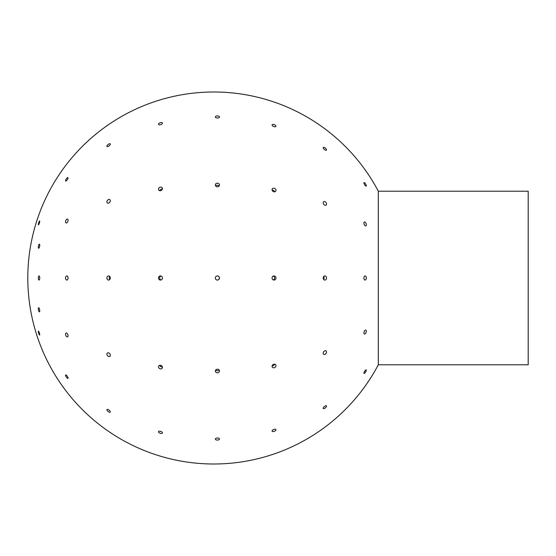 <?xml version="1.0" encoding="UTF-8"?>
<svg xmlns="http://www.w3.org/2000/svg" width="556" height="556" viewBox="0 0 556 556"><rect width="100%" height="100%" fill="white"/><g stroke="black" fill="none" stroke-linecap="round" stroke-linejoin="round"><path stroke-width="0.83" d="M528.2 278L528.2 364.799L378.309 364.799L378.309 191.201L528.2 191.201L528.2 278M39.733 245.224A2.064 0.612 100.3 0 1 39.372 247.281A2.064 0.612 100.3 0 1 38.656 248.226A2.064 0.612 100.3 0 1 38.427 246.086A2.064 0.612 100.3 0 1 39.4 244.16A2.064 0.612 100.3 0 1 39.733 245.224M68.061 220.211A2.064 1.098 111.2 0 1 67.373 222.254A2.064 1.098 111.2 0 1 66.053 222.956A2.064 1.098 111.2 0 1 65.775 220.635A2.064 1.098 111.2 0 1 67.54 219.106A2.064 1.098 111.2 0 1 68.061 220.211M110.31 200.723A2.064 1.473 126.1 0 1 109.247 202.745A2.064 1.473 126.1 0 1 107.384 202.982A2.064 1.473 126.1 0 1 107.412 200.438A2.064 1.473 126.1 0 1 109.824 199.639A2.064 1.473 126.1 0 1 110.31 200.723M110.019 201.828A2.064 1.473 -53.9 0 0 109.532 202.495M162.442 188.616A2.064 1.717 149.1 0 1 160.913 190.583A2.064 1.717 149.1 0 1 158.689 189.971A2.064 1.717 149.1 0 1 159.579 187.441A2.064 1.717 149.1 0 1 162.234 187.852A2.064 1.717 149.1 0 1 162.442 188.616M162.366 189.116A2.064 1.717 -30.9 0 0 159.739 190.687M219.474 185.044A2.064 1.786 -177.8 0 1 215.346 184.94A2.064 1.786 -177.8 0 1 219.474 185.044M219.057 186.121A2.064 1.786 2.2 0 0 215.686 185.989M275.971 190.347A2.064 1.696 -145.6 0 1 275.72 191.181A2.064 1.696 -145.6 0 1 273.059 191.41A2.064 1.696 -145.6 0 1 272.308 188.845A2.064 1.696 -145.6 0 1 274.511 188.366A2.064 1.696 -145.6 0 1 275.971 190.347M274.567 191.827A2.064 1.696 34.4 0 0 272.127 190.159M326.525 204.024A2.064 1.439 -123.9 0 1 326.018 205.122A2.064 1.439 -123.9 0 1 323.675 204.205A2.064 1.439 -123.9 0 1 323.717 201.689A2.064 1.439 -123.9 0 1 325.517 202.002A2.064 1.439 -123.9 0 1 326.525 204.024M366.321 224.763A2.064 1.042 -109.7 0 1 365.813 225.868A2.064 1.042 -109.7 0 1 364.138 224.276A2.064 1.042 -109.7 0 1 364.423 221.976A2.064 1.042 -109.7 0 1 365.667 222.72A2.064 1.042 -109.7 0 1 366.321 224.763M39.733 221.225A2.064 0.354 107.5 0 1 39.205 223.498A2.064 0.354 107.5 0 1 38.406 224.881A2.064 0.354 107.5 0 1 38.691 222.803A2.064 0.354 107.5 0 1 39.65 220.94A2.064 0.354 107.5 0 1 39.733 221.225M68.061 177.913A2.064 0.632 123.9 0 1 67.067 180.033A2.064 0.632 123.9 0 1 65.643 181.041A2.064 0.632 123.9 0 1 66.268 178.976A2.064 0.632 123.9 0 1 67.95 177.614A2.064 0.632 123.9 0 1 68.061 177.913M110.31 144.157A2.064 0.855 141.6 0 1 108.872 146.026A2.064 0.855 141.6 0 1 106.981 146.45A2.064 0.855 141.6 0 1 108.072 144.497A2.064 0.855 141.6 0 1 110.227 143.886A2.064 0.855 141.6 0 1 110.31 144.157M162.442 123.182A2.064 0.987 160.9 0 1 160.621 124.683A2.064 0.987 160.9 0 1 158.509 124.37A2.064 0.987 160.9 0 1 160.135 122.758A2.064 0.987 160.9 0 1 162.415 123.022A2.064 0.987 160.9 0 1 162.442 123.182M219.474 116.989A2.064 1.036 -178.7 0 1 219.474 117.003A2.064 1.036 -178.7 0 1 217.389 117.99A2.064 1.036 -178.7 0 1 215.346 116.913A2.064 1.036 -178.7 0 1 217.424 115.926A2.064 1.036 -178.7 0 1 219.474 116.989M275.971 126.177A2.064 0.98 -158.4 0 1 275.936 126.358A2.064 0.98 -158.4 0 1 273.656 126.511A2.064 0.98 -158.4 0 1 272.092 124.843A2.064 0.98 -158.4 0 1 274.191 124.627A2.064 0.98 -158.4 0 1 275.971 126.177M326.525 149.87A2.064 0.827 -139.3 0 1 326.435 150.148A2.064 0.827 -139.3 0 1 324.329 149.425A2.064 0.827 -139.3 0 1 323.3 147.451A2.064 0.827 -139.3 0 1 325.142 147.959A2.064 0.827 -139.3 0 1 326.525 149.87M366.321 185.794A2.064 0.598 -121.8 0 1 366.202 186.093A2.064 0.598 -121.8 0 1 364.604 184.655A2.064 0.598 -121.8 0 1 364.027 182.583A2.064 0.598 -121.8 0 1 365.375 183.647A2.064 0.598 -121.8 0 1 366.321 185.794M378.309 191.201A186.003 186.003 0 0 0 366.321 171.526L363.916 168.169A186.003 186.003 0 0 0 326.525 130.048L323.21 127.581A186.003 186.003 0 0 0 275.971 102.693L272.058 101.359A186.003 186.003 0 0 0 219.474 92.087L215.346 92.004A186.003 186.003 0 0 0 162.442 99.232L158.481 100.414A186.003 186.003 0 0 0 110.31 123.446L106.898 125.788A186.003 186.003 0 0 0 68.061 162.428L65.532 165.695A186.003 186.003 0 0 0 39.733 212.448L38.322 216.333A186.003 186.003 0 0 0 38.322 339.667L39.733 343.552A186.003 186.003 0 0 0 65.532 390.305L68.061 393.572A186.003 186.003 0 0 0 106.898 430.212L110.31 432.554A186.003 186.003 0 0 0 158.481 455.586L162.442 456.768A186.003 186.003 0 0 0 215.346 463.996L219.474 463.912A186.003 186.003 0 0 0 272.058 454.641L275.971 453.307A186.003 186.003 0 0 0 323.21 428.419L326.525 425.952A186.003 186.003 0 0 0 363.916 387.831L366.321 384.474A186.003 186.003 0 0 0 378.309 364.799M39.733 334.775A2.064 0.354 72.5 0 1 39.65 335.06A2.064 0.354 72.5 0 1 38.691 333.197A2.064 0.354 72.5 0 1 38.406 331.119A2.064 0.354 72.5 0 1 39.205 332.502A2.064 0.354 72.5 0 1 39.733 334.775M68.061 378.087A2.064 0.632 56.1 0 1 67.95 378.386A2.064 0.632 56.1 0 1 66.268 377.024A2.064 0.632 56.1 0 1 65.643 374.959A2.064 0.632 56.1 0 1 67.067 375.967A2.064 0.632 56.1 0 1 68.061 378.087M110.31 411.843A2.064 0.855 38.4 0 1 110.227 412.114A2.064 0.855 38.4 0 1 108.072 411.503A2.064 0.855 38.4 0 1 106.981 409.55A2.064 0.855 38.4 0 1 108.872 409.974A2.064 0.855 38.4 0 1 110.31 411.843M162.442 432.818A2.064 0.987 19.1 0 1 162.415 432.978A2.064 0.987 19.1 0 1 160.135 433.242A2.064 0.987 19.1 0 1 158.509 431.63A2.064 0.987 19.1 0 1 160.621 431.317A2.064 0.987 19.1 0 1 162.442 432.818M219.474 439.011A2.064 1.036 -1.3 0 1 217.424 440.074A2.064 1.036 -1.3 0 1 215.346 439.087A2.064 1.036 -1.3 0 1 217.389 438.01A2.064 1.036 -1.3 0 1 219.474 438.997A2.064 1.036 -1.3 0 1 219.474 439.011M275.971 429.823A2.064 0.98 -21.6 0 1 274.191 431.373A2.064 0.98 -21.6 0 1 272.092 431.157A2.064 0.98 -21.6 0 1 273.656 429.489A2.064 0.98 -21.6 0 1 275.936 429.642A2.064 0.98 -21.6 0 1 275.971 429.823M326.525 406.13A2.064 0.827 -40.7 0 1 325.142 408.041A2.064 0.827 -40.7 0 1 323.3 408.549A2.064 0.827 -40.7 0 1 324.329 406.575A2.064 0.827 -40.7 0 1 326.435 405.852A2.064 0.827 -40.7 0 1 326.525 406.13M366.321 370.206A2.064 0.598 -58.2 0 1 365.375 372.353A2.064 0.598 -58.2 0 1 364.027 373.417A2.064 0.598 -58.2 0 1 364.604 371.345A2.064 0.598 -58.2 0 1 366.202 369.907A2.064 0.598 -58.2 0 1 366.321 370.206M39.733 310.776A2.064 0.612 79.7 0 1 39.4 311.84A2.064 0.612 79.7 0 1 38.427 309.914A2.064 0.612 79.7 0 1 38.656 307.774A2.064 0.612 79.7 0 1 39.372 308.719A2.064 0.612 79.7 0 1 39.733 310.776M68.061 335.789A2.064 1.098 68.8 0 1 67.54 336.894A2.064 1.098 68.8 0 1 65.775 335.365A2.064 1.098 68.8 0 1 66.053 333.044A2.064 1.098 68.8 0 1 67.373 333.746A2.064 1.098 68.8 0 1 68.061 335.789M110.31 355.277A2.064 1.473 53.9 0 1 109.824 356.361A2.064 1.473 53.9 0 1 107.412 355.562A2.064 1.473 53.9 0 1 107.384 353.018A2.064 1.473 53.9 0 1 109.247 353.255A2.064 1.473 53.9 0 1 110.31 355.277M109.532 353.505A2.064 1.473 -126.1 0 0 110.019 354.172M162.442 367.384A2.064 1.717 30.9 0 1 162.234 368.148A2.064 1.717 30.9 0 1 159.579 368.558A2.064 1.717 30.9 0 1 158.689 366.029A2.064 1.717 30.9 0 1 160.913 365.417A2.064 1.717 30.9 0 1 162.442 367.384M159.739 365.313A2.064 1.717 -149.1 0 0 162.366 366.884M219.474 370.956A2.064 1.786 -2.2 0 1 215.346 371.06A2.064 1.786 -2.2 0 1 219.474 370.956M215.686 370.011A2.064 1.786 177.8 0 0 219.057 369.879M275.971 365.653A2.064 1.696 -34.4 0 1 274.511 367.634A2.064 1.696 -34.4 0 1 272.308 367.155A2.064 1.696 -34.4 0 1 273.059 364.59A2.064 1.696 -34.4 0 1 275.72 364.819A2.064 1.696 -34.4 0 1 275.971 365.653M272.127 365.841A2.064 1.696 145.6 0 0 274.567 364.173M326.525 351.976A2.064 1.439 -56.1 0 1 325.517 353.998A2.064 1.439 -56.1 0 1 323.717 354.311A2.064 1.439 -56.1 0 1 323.675 351.795A2.064 1.439 -56.1 0 1 326.018 350.878A2.064 1.439 -56.1 0 1 326.525 351.976M366.321 331.237A2.064 1.042 -70.3 0 1 365.667 333.28A2.064 1.042 -70.3 0 1 364.423 334.024A2.064 1.042 -70.3 0 1 364.138 331.724A2.064 1.042 -70.3 0 1 365.813 330.132A2.064 1.042 -70.3 0 1 366.321 331.237M39.733 278A2.064 0.709 90 0 1 39.031 280.064A2.064 0.709 90 0 1 38.322 278A2.064 0.709 90 0 1 39.031 275.936A2.064 0.709 90 0 1 39.733 278M68.061 278A2.064 1.265 90 0 1 66.796 280.064A2.064 1.265 90 0 1 65.532 278A2.064 1.265 90 0 1 66.796 275.936A2.064 1.265 90 0 1 68.061 278M110.31 278A2.064 1.703 90 0 1 108.608 280.064A2.064 1.703 90 0 1 106.898 278A2.064 1.703 90 0 1 108.608 275.936A2.064 1.703 90 0 1 110.31 278M109.775 276.499A2.064 1.703 -90 0 0 109.24 278A2.064 1.703 -90 0 0 109.775 279.501M162.442 278A2.064 1.981 90 0 1 160.462 280.064A2.064 1.981 90 0 1 158.481 278A2.064 1.981 90 0 1 160.462 275.936A2.064 1.981 90 0 1 162.442 278M161.052 276.026A2.064 1.981 -90 0 0 161.052 279.974M219.474 278A2.064 2.064 -90 0 1 217.41 280.064A2.064 2.064 -90 0 1 215.346 278A2.064 2.064 -90 0 1 217.41 275.936A2.064 2.064 -90 0 1 219.474 278M217.368 280.064A2.064 2.064 90 0 0 219.398 278A2.064 2.064 90 0 0 217.368 275.936M275.971 278A2.064 1.953 -90 0 1 274.011 280.064A2.064 1.953 -90 0 1 272.058 278A2.064 1.953 -90 0 1 274.011 275.936A2.064 1.953 -90 0 1 275.971 278M273.344 279.939A2.064 1.953 90 0 0 273.344 276.061M326.525 278A2.064 1.661 -90 0 1 324.871 280.064A2.064 1.661 -90 0 1 323.21 278A2.064 1.661 -90 0 1 324.871 275.936A2.064 1.661 -90 0 1 326.525 278M323.634 279.383A2.064 1.661 90 0 0 324.058 278A2.064 1.661 90 0 0 323.634 276.617M366.321 278A2.064 1.202 -90 0 1 365.118 280.064A2.064 1.202 -90 0 1 363.916 278A2.064 1.202 -90 0 1 365.118 275.936A2.064 1.202 -90 0 1 366.321 278"/></g></svg>
